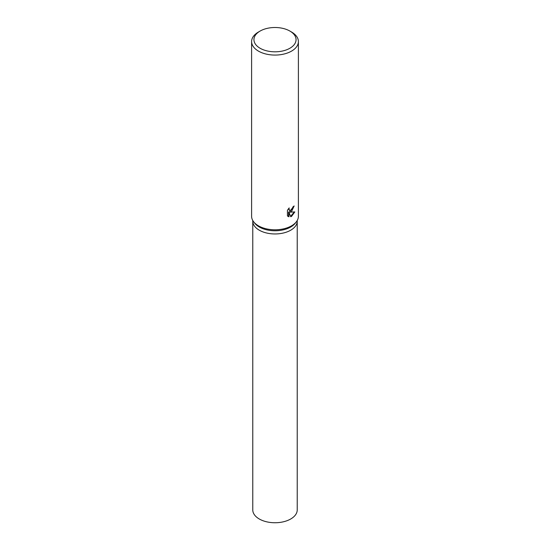 <?xml version="1.0" encoding="UTF-8"?>
<svg xmlns="http://www.w3.org/2000/svg" width="550" height="550" viewBox="0 0 550 550"><rect width="100%" height="100%" fill="white"/><g stroke="black" fill="none" stroke-linecap="round" stroke-linejoin="round"><path stroke-width="0.82" d="M289.891 31.061L291.541 32.017A23.396 13.509 180 0 1 298.396 41.566L298.396 216.288A23.396 13.509 180 0 1 296.354 221.801L295.288 223.176A22.227 12.829 180 0 1 290.716 227.012A22.227 12.829 180 0 1 254.712 223.176L253.646 221.801A23.396 13.509 180 0 1 251.604 216.288L251.604 41.566A23.396 13.509 180 0 1 258.459 32.017L260.109 31.061A21.058 12.155 180 0 1 289.891 31.061A21.058 12.155 180 0 1 289.891 48.249A21.058 12.155 180 0 1 260.109 48.256A21.058 12.155 180 0 1 260.109 31.061L258.459 32.017M290.716 230.202A22.227 12.829 180 0 0 297.227 221.127A22.227 12.829 180 0 1 290.716 230.202A22.227 12.829 180 0 1 266.496 232.98A22.227 12.829 180 0 1 252.773 221.127L252.773 220.502M296.354 221.801A23.396 13.509 180 0 1 291.541 225.837A23.396 13.509 180 0 1 253.646 221.801M291.541 211.509L289.884 212.156L294.814 211.922L291.541 216.384L290.723 216.734L288.956 212.224L288.956 216.81L287.437 215.916L287.437 210.265L289.19 207.921L288.949 209.048L289.609 210.375L291.541 209.99L293.019 206.807A23.396 13.509 0 0 0 294.147 205.954L291.541 211.509M298.396 41.566A23.396 13.509 180 0 1 291.541 51.116A23.396 13.509 180 0 1 266.049 54.044A23.396 13.509 180 0 1 251.604 41.566M293.7 206.312L289.472 211.915L289.884 212.156M289.41 210.238L288.537 208.656M287.946 216.356L288.537 216.569L288.537 211.984L288.956 212.224M290.593 216.397L294.271 212.004M288.537 216.569L288.956 216.81M297.227 221.203L297.227 509.912A22.227 12.829 180 0 1 290.716 518.987A22.227 12.829 180 0 1 266.496 521.771A22.227 12.829 180 0 1 252.773 509.912L252.773 221.203M289.609 210.375L289.19 210.134M297.227 221.127L297.227 220.502"/></g></svg>
